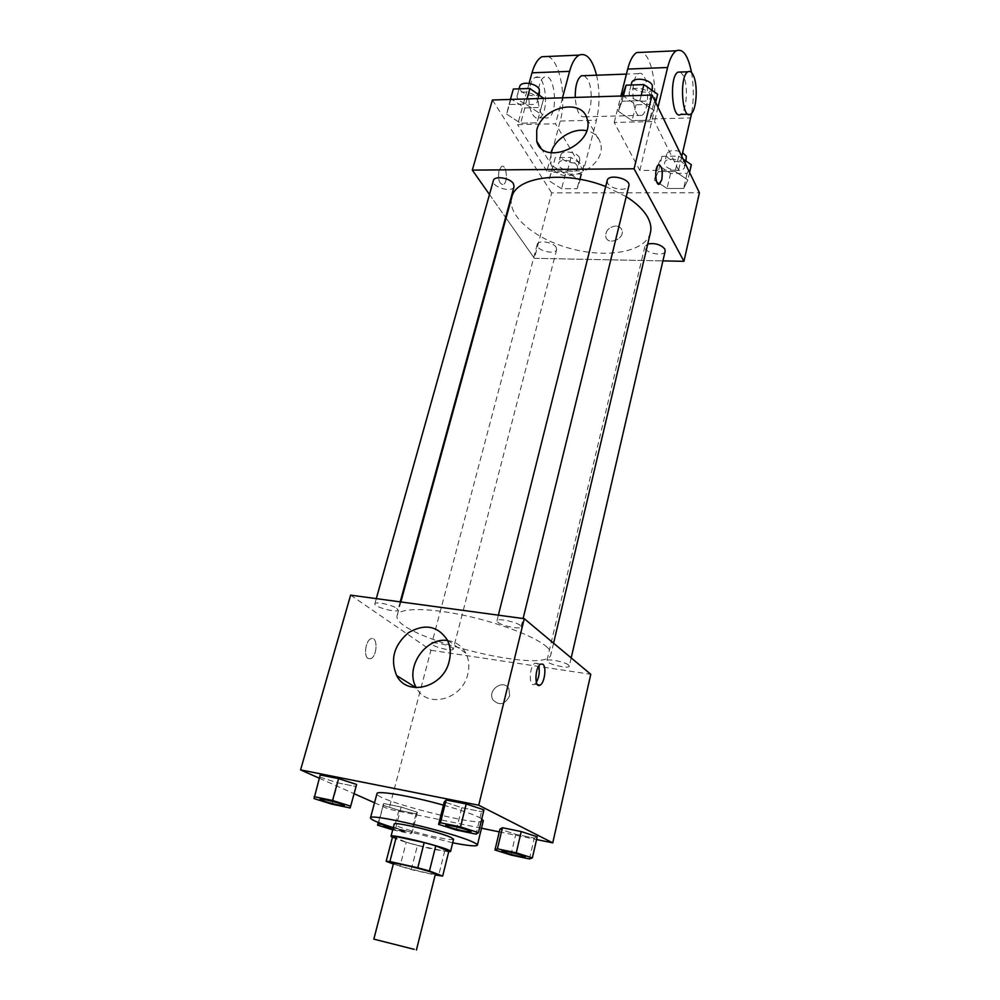 <?xml version="1.0" encoding="UTF-8"?>
<svg xmlns="http://www.w3.org/2000/svg" width="1000" height="1000" viewBox="0 0 1000 1000"><rect width="100%" height="100%" fill="white"/><g stroke="black" fill="none" stroke-linecap="round" stroke-linejoin="round"><path stroke-width="0.75" stroke-dasharray="5 3.75" d="M435.412 874.025C435.9 875.825 392.225 864.7 393.512 863.35M393.338 864.025L411.262 869.613L435.175 874.975M411.262 869.613L417.475 845.325L444.675 851.188L438.562 875.738M448.812 851.338L444.675 851.188M417.475 845.325L406.238 842.175L399.95 866.513M392.625 836.575L406.238 842.175M392.388 837.45C400.838 841.038 414.55 844.987 433.537 849.3L448.688 851.825M453.587 839.225C452.812 840.088 447.137 839.412 436.575 837.225C417.9 833.35 393.1 825.7 394.212 824.087M452.713 842.8L393.288 827.65M443.45 805.138C459.938 809.8 471.737 813.825 478.837 817.225L481.775 818.875M483.312 820.738C483.375 827.962 373.462 799.95 376.975 793.625M382.875 805.2L398.913 810.312L416.037 813.825L417.375 812.262L401.163 807.062L383.787 803.525L382.875 805.2L398.913 810.312L416.037 813.825L417.375 812.262L401.163 807.062L383.787 803.525L378.288 822.45M314.05 798.587L320.2 774.963L320.075 777.163L337.863 782.887L355.975 786.525L356.6 784.45L350.138 807.962M319.288 778.213L354.075 793.688M374.525 802.775L388.963 809.2L481.5 828.225M499.275 831.875L536.575 839.538M510.913 855.013L515.763 834.3L499.925 829.15L515.763 834.3L534.25 838.088L537.212 836.775L534.25 838.088L529.45 858.95M456.3 830.025L461.838 807.712L444.263 801.925L461.838 807.712L481.525 811.65L483.975 809.85L481.525 811.65L476.05 834.125M350.613 595.138L430.925 650.275L388.963 809.2M430.925 650.275L590.775 674.287M509.675 695.7L508.925 688.9C503.787 678.388 486.912 689.925 492.925 699.812C499.4 706.112 504.988 704.737 509.675 695.7L508.913 688.9C503.775 678.375 486.912 689.925 492.925 699.812C499.4 706.112 504.988 704.737 509.675 695.688M545.775 646.062C549.738 649.35 551.45 652.15 550.913 654.463C547.788 676.137 389.588 635.812 397.212 615.275C398.9 608.062 426 607.5 461.413 614.788C496.788 622.013 533.438 635.763 545.775 646.062M396.737 608.362L397.962 610.025C397.612 613.35 373.45 606.85 374.85 603.8C374.95 601.225 392.125 604.788 396.737 608.362M452.25 647.812L453.225 649.125C452.987 652.013 430.55 646.2 431.763 643.575C431.775 641.275 448.225 644.675 452.25 647.812M568.587 665.075L569.275 666.2C569.075 669.312 545.662 663.65 546.875 660.788C546.838 658.225 565.037 661.8 568.587 665.075M497.9 622.312C502.15 626.062 520.962 629.75 521.087 626.838C522.562 623.513 497.2 617.175 496.962 620.812L497.9 622.312M368.137 658.538L370.688 658.713C377.562 656.388 377.875 635.475 370.975 638.737C365.662 640.413 363.4 656.162 368.137 658.538L370.7 658.725C377.575 656.388 377.887 635.475 370.975 638.737C365.662 640.413 363.4 656.162 368.15 658.538M536.35 682.325L534.438 684.275C528.55 687.987 529.15 665.888 535.025 663.238L537.238 663.388L538.763 666.038M447.587 640.525C455.775 641.637 461.863 645.888 465.863 653.25C468.988 659.562 469.637 666.513 467.812 674.1C462.413 699.737 426.9 709 416.45 687.913L416.325 687.7M650.425 232.625C645.975 251.5 608.812 258.5 572.413 249.05C535.925 239.913 506.65 215.987 511.775 197.288M605.688 186.537L626.225 196.65M607.2 180.525L607.7 183.25C610.788 189.513 627.987 191.612 628.875 185.8M556.087 247.213L556.663 249.6C555.6 255.512 535.25 250.138 537.212 244.462C537.9 239.825 553.05 242.013 556.087 247.213M665.175 251.075C664.188 257.425 642.913 252.638 644.85 246.525L647.75 244.013M514.075 186.588C512.737 193.312 491.062 187.075 493.375 180.613M534.4 258.312L662.9 260.9L534.4 258.312L506.075 218.075L534.4 258.312L551.675 192.887L699.412 192.775M489.487 194.5L505.613 217.425L489.487 194.5M471 831.725C470.538 833.1 445.513 826.775 445.763 825.337M461.838 807.712L481.525 811.65M344.325 805.55C343.85 806.787 319.925 800.55 320.138 799.25M320.075 777.163L337.863 782.887L331.962 804.188M337.863 782.887L355.975 786.525M525.2 856.888C524.775 858.037 501.75 852.288 501.887 851.062M515.763 834.3L534.25 838.088M392.713 829.837L410.887 833.787L412.175 832.475L386.362 825.4M391 826.925L405.962 831.65C406.2 832.9 383.488 827.138 383.587 825.962M398.913 810.312L393.725 830.15M416.037 813.825L410.887 833.787M417.375 812.262L412.175 832.475M401.163 807.062L395.85 827.4M383.787 803.525L378.725 822.625M392.075 827.275L405.938 831.75L392.85 829.325M622.337 95.35L635.988 104.8L653.5 104.312L657.638 94.25M650.113 94.488L650.5 97.312C649.062 105.225 626.888 99.85 629.312 92.2C630.3 85.887 647.362 87.737 650.113 94.488M618.325 111.25L632.062 120.625L649.638 120.225L653.737 110.312L639.9 100.7L622.062 101.225L618.325 111.25L632.062 120.625L649.638 120.225L653.737 110.312L639.9 100.7L622.062 101.225L618.325 111.25L622.175 95.975M635.988 104.8L632.062 120.625M653.5 104.312L649.638 120.225M655.662 102.413L653.737 110.312M641.213 95.388L639.9 100.7M623.387 95.938L622.062 101.225M652.712 88.238C651.275 96.213 629.138 90.85 631.587 83.138M513.337 89.038L511.012 98.812L524.888 107.912L541.213 107.45L543.9 97.788M536.888 98.012L537.487 101.213C535.975 108.537 514.8 102.362 517.263 95.3C518.275 89.7 533.675 91.8 536.888 98.012M506.688 114.162L520.65 123.212L537.025 122.825L539.663 113.3L525.588 104.05L508.975 104.537L506.688 114.162L520.65 123.212L537.025 122.825L539.663 113.3L525.588 104.05L508.975 104.537L506.688 114.162L511.012 98.812M524.888 107.912L520.65 123.212M541.213 107.45L537.025 122.825M543.737 98.4L539.663 113.3M527.013 98.912L525.588 104.05M510.412 99.425L508.975 104.537M539.888 92.45C538.362 99.825 517.238 93.663 519.712 86.55M683.1 159.088L678.75 156.113L661.963 156.325L658.05 165.025L670.588 173.438L687.125 173.325L691.363 164.713M684.275 164.788L684.587 167.025C683.462 173.938 662.625 169.325 664.688 162.638C665.45 157.012 681.862 158.787 684.275 164.788M654.45 180.15L667.062 188.487L683.65 188.463L687.862 179.988L675.175 171.45L658.337 171.575L654.45 180.15L667.062 188.487L683.65 188.463L687.862 179.988L675.175 171.45L658.337 171.575L654.45 180.15L658.05 165.025M670.588 173.438L667.062 188.487M687.125 173.325L683.65 188.463M689.587 172.475L687.862 179.988M678.75 156.113L675.175 171.45M661.963 156.325L658.337 171.575M686.587 158.387C685.45 165.35 664.65 160.763 666.725 154.012C669.475 149.85 674.788 149.412 682.65 152.675M552.65 166.012L565.413 174.137L580.9 174.037L583.837 165.725L570.988 157.413L555.288 157.6L548.763 180.637L561.587 188.713L577.125 188.688L580.037 180.5L567.112 172.237L551.362 172.362L548.763 180.637L561.587 188.713L577.125 188.688L580.037 180.5L567.112 172.237L551.362 172.362L548.763 180.637M577.2 165.787L577.688 168.35C576.487 174.8 556.562 169.513 558.663 163.3C559.462 158.25 574.338 160.225 577.2 165.787M565.413 174.137L561.587 188.713M580.9 174.037L577.125 188.688M583.837 165.725L580.037 180.5M570.988 157.413L567.112 172.237M555.288 157.6L551.362 172.362M579.362 157.413L579.85 160C578.638 166.5 558.75 161.225 560.862 154.963C561.688 149.863 576.538 151.812 579.362 157.413M659.112 164.788L658.438 164.988C654.55 166.775 655 184.825 658.9 184.25M551.038 152.738L550.95 164.125C557.575 189.988 608.875 167.838 600.288 142.537C598.263 136.225 593.7 132.287 586.6 130.712M499 170.45C497.775 179.375 499.212 184.088 503.3 184.6C508.413 182.638 506.587 163.637 501.525 166.462L499 170.45L501.538 166.462C506.6 163.637 508.413 182.638 503.3 184.6C499.212 184.088 497.775 179.375 499 170.45M492.388 99.987L551.675 192.887M615.712 226.025C608.6 227.175 605.3 230.863 605.812 237.075C608.162 245.863 625.025 238.713 621.95 230.2C620.988 227.562 618.913 226.163 615.712 226.025C618.913 226.163 620.988 227.55 621.95 230.2C625.025 238.713 608.162 245.863 605.812 237.062C605.3 230.863 608.6 227.175 615.712 226.012M547.9 56.475C560.037 60.438 566.9 98.038 560.225 121.05L546.862 171.163L583.4 170.888L555.538 123.775L517.6 124.637L529.075 83.362M546.862 171.163L517.6 124.637M681.787 156.375L678.587 170.15L639.837 170.45L614.212 122.45L654.55 121.525L658 107.263M678.587 170.15L654.55 121.525M644.55 77.4C649.825 87.387 647.975 112.713 641.787 115.375C632.55 121.775 629.087 77.912 638.625 73.625C640.775 72.55 642.75 73.812 644.55 77.4M639.837 170.45L652.35 118.875C658.562 95.213 652.875 56.475 642.087 52.312M614.212 122.45L620.887 96.013M584.25 75.675L587.75 79.463C593.488 89.262 591.7 114.138 585.075 116.775C579.7 117.825 576.413 111.375 575.212 97.425M562.5 97.812L555.538 123.775M596.562 75.213C599.888 90.65 599.837 105.65 596.438 120.2L583.4 170.888M680.512 72.05L683.55 75.975C688.487 86.112 686.612 111.725 680.738 114.412M691.55 72.525C693.825 86.125 693.863 99.7 691.663 113.275M541.85 114.312C535.688 105.013 537.337 79.737 544.3 77.175C554.788 71.213 558.888 113.6 548.35 117.675C546.062 118.7 543.888 117.587 541.85 114.312M532.737 114.55C534.8 117.812 536.987 118.925 539.312 117.9C549.938 113.837 545.75 71.562 535.163 77.513C528.138 80.075 526.5 105.275 532.737 114.55M652.35 118.875L690.713 117.975M560.225 121.05L596.438 120.2M534.438 684.275L537.6 684.775M535.025 663.238L540.662 664.087M465.863 653.25L447.312 639.963M400.863 601.95L397.212 615.275M553.575 643.188L550.913 654.463M521.087 626.838L523.112 618.525M496.962 620.812L498.363 615.175M537.212 244.462L431.763 643.575M556.663 249.6L453.225 649.125M644.85 246.525L546.875 660.788M571.188 657.913L569.275 666.2M376.3 598.625L374.85 603.8M400.2 601.862L397.962 610.025M631.112 85.013L629.312 92.2M652.188 90.412L650.5 97.312M519.075 88.837L517.263 95.3M539.275 94.712L537.487 101.213M666.725 154.012L664.688 162.638M685.975 161.038L684.587 167.025M560.862 154.963L558.663 163.3M579.85 160L577.688 168.35M540.887 147.9L550.95 164.125M587.1 118.925L600.288 142.537M638.625 73.625L626.413 74.088M641.787 115.375L585.075 116.775M690.612 114.162L688.062 114.225M539.312 117.9L548.35 117.675M535.163 77.513L544.3 77.175"/><path stroke-width="1.5" d="M414.25 949.362L373.825 939.137L414.25 949.362M373.825 939.137L393.512 863.35C392.675 861.825 425.213 869.638 433.387 872.938L435.412 874.025L416.425 950M386.15 861.312L392.625 836.575L396.4 836.612L424.175 842.562L417.775 867.763L389.9 861.55L386.15 861.312L393.338 864.025M435.175 874.975L442.663 876.075L429.45 870.975L417.775 867.763M442.663 876.075L448.812 851.338L435.775 845.825L429.45 870.975M424.175 842.562L435.775 845.825M448.688 851.825L450.55 851.513C452.95 849.1 390.05 833.062 391.012 836.338L392.388 837.45M391.012 836.338L394.212 824.087C393.137 821.175 439.575 832.05 450.875 837.387L453.587 839.225L450.55 851.513M396.4 836.612L389.9 861.55M393.288 827.65C378.325 822.9 370.725 819.663 370.475 817.925C368.188 812.575 453.137 832.475 472.8 842.013C476 843.462 477.537 844.513 477.388 845.175C476.337 846.575 468.113 845.788 452.713 842.8M481.775 818.875L483.312 820.738L477.388 845.175M370.475 817.925L376.975 793.625C376.625 790.163 411.238 796.038 443.45 805.138M350.675 806.175L356.6 784.45L338.6 778.625L320.2 774.963L314.05 798.587L331.962 804.188L350.138 807.962L350.675 806.175L332.537 800.487L314.088 796.675M536.575 839.538L552.75 842.862L478.725 805.212L300.587 769.887L319.288 778.213M354.075 793.688L374.525 802.775M481.5 828.225L499.275 831.875M532.362 857.913L537.212 836.775L521.225 831.562L502.438 827.725L499.925 829.15L494.963 850L510.913 855.013L529.45 858.95L532.362 857.913L516.263 852.825L497.413 848.838L494.963 850M478.438 832.65L483.975 809.85L466.2 803.962L446.175 799.987L444.263 801.925L438.6 824.388L456.3 830.025L476.05 834.125L478.438 832.65L460.538 826.912L440.438 822.763L438.6 824.388M300.587 769.887L350.613 595.138L524.263 618.688L590.775 674.287L552.75 842.862M524.263 618.688L478.725 805.212M449.188 661.275C443.512 687.513 407.2 697.113 396.662 675.588C390.012 659.438 393.963 645.125 408.525 632.65C424.825 623.35 437.75 625.788 447.312 639.963C450.462 646.4 451.087 653.512 449.188 661.275M542.863 664.225C546.763 666.712 544.562 683.188 540.062 685.163C534.212 688.875 534.825 666.737 540.662 664.087L542.863 664.225M538.763 666.038C539.9 671.762 539.1 677.188 536.35 682.325M416.325 687.7C404.35 668.188 425.275 636.862 447.587 640.525M626.225 196.65C636.45 203.125 643.587 209.988 647.65 217.237C650.625 222.7 651.55 227.838 650.425 232.625L553.575 643.188M400.863 601.95L511.775 197.288C515.65 176.663 564.7 170.1 605.688 186.537M523.112 618.525L628.875 185.8C631.175 178.8 608.413 173.263 607.2 180.525L498.363 615.175M647.75 244.013C655.013 242.8 660.688 244.462 664.8 249L665.175 251.075L571.188 657.913M376.3 598.625L493.375 180.613C494.25 175.45 509.95 177.775 513.387 183.6L514.075 186.588L400.2 601.862M652.087 95.05L699.412 192.775L683.95 261.312L662.9 260.9L683.95 261.312L634.087 168.775L472.312 170.113L489.487 194.5L472.312 170.113L492.388 99.987L652.087 95.05L634.087 168.775L472.312 170.113M505.613 217.425L506.075 218.075L505.613 217.425M445.737 825.387L445.763 825.288C445.375 823.95 465.238 828.55 469.938 830.888L471 831.725C471.2 833.388 444.8 826.712 445.737 825.387C445.35 824.062 465.213 828.65 469.9 830.987L471.025 831.675M483.975 809.85L466.2 803.962L460.538 826.912M466.2 803.962L446.175 799.987L440.438 822.763M446.175 799.987L444.263 801.925M320.138 799.25L320.138 799.188C319.8 798.012 337.65 802.225 342.863 804.55L344.325 805.55M356.6 784.45L338.6 778.625L332.537 800.487M338.6 778.625L320.2 774.963M342.825 804.65L344.325 805.6C344.5 807.075 319.2 800.487 320.112 799.287C319.775 798.112 337.612 802.325 342.825 804.65M501.887 851.062L501.887 851.012C501.488 849.85 520.363 854.212 524.388 856.225L525.2 856.888M537.212 836.775L521.225 831.562L516.263 852.825M521.225 831.562L502.438 827.725L497.413 848.838M502.438 827.725L499.925 829.15M524.362 856.325L525.212 856.938C525.438 858.312 501.037 852.225 501.863 851.112C501.463 849.938 520.337 854.312 524.362 856.325M386.362 825.4L378.425 823.713L377.575 825.15L392.713 829.837M392.85 829.325L383.562 826L391 826.925M378.288 822.45L377.575 825.15M378.725 822.625L378.425 823.713M383.562 826L392.075 827.275M655.662 102.413L657.638 94.25L643.888 84.575L626.1 85.188L622.175 95.975M643.888 84.575L641.213 95.388M626.1 85.188L623.387 95.938M631.112 85.013L631.587 83.138C632.575 76.775 649.613 78.6 652.337 85.388L652.188 90.412M543.737 98.4L529.9 88.475L513.337 89.038L510.412 99.425M529.9 88.475L527.013 98.912M519.075 88.837L519.712 86.55C520.75 80.9 536.1 82.975 539.3 89.225L539.275 94.712M689.587 172.475L691.363 164.713L683.1 159.088M682.65 152.675L686.275 156.125L685.975 161.038M658.9 184.25L661.762 179.825C662.938 171.65 662.062 166.637 659.112 164.788M661.762 179.825L659.575 184.05C655.362 187.075 654.15 167.062 658.45 164.988C661.838 165.562 662.938 170.5 661.762 179.825M683.95 261.312L634.087 168.775M536.725 130.225C541.8 106.95 582.263 97.55 587.1 118.925C595.75 144.55 543.35 167.425 536.737 141.213L536.725 130.225M586.6 130.712C572.925 127.638 554.675 138.975 551.038 152.738M620.887 96.013L627.688 69.075L667.613 67.513C669.837 58.625 672.725 53.062 676.287 50.8C682.987 48.163 688.075 55.4 691.55 72.525M642.087 52.312L636.737 52.55C633 54.787 629.975 60.3 627.688 69.075M575.212 97.425C575.15 86.037 577.2 78.825 581.362 75.775L584.25 75.675M529.075 83.362L532 72.825L569.587 71.35L562.5 97.812M569.587 71.35C571.975 62.725 575.175 57.312 579.175 55.1C586.562 52.488 592.362 59.188 596.562 75.213M688.062 114.225L680.738 114.412C671.95 120.875 668.9 76.463 677.962 72.138L680.512 72.05M658 107.263L667.613 67.513M691.663 113.275L681.787 156.375M693.45 75.612C698.3 85.775 696.413 111.475 690.612 114.162C681.95 120.65 679.013 76.1 687.95 71.762C689.963 70.688 691.8 71.963 693.45 75.612M532 72.825C534.45 64.3 537.762 58.938 541.925 56.737L547.9 56.475M537.6 684.775L540.062 685.163M416.075 687.688L396.662 675.588M536.737 141.213L540.887 147.9M626.413 74.088L581.362 75.775M687.95 71.762L677.962 72.138M636.737 52.55L676.287 50.8M541.925 56.737L579.175 55.1"/></g></svg>
